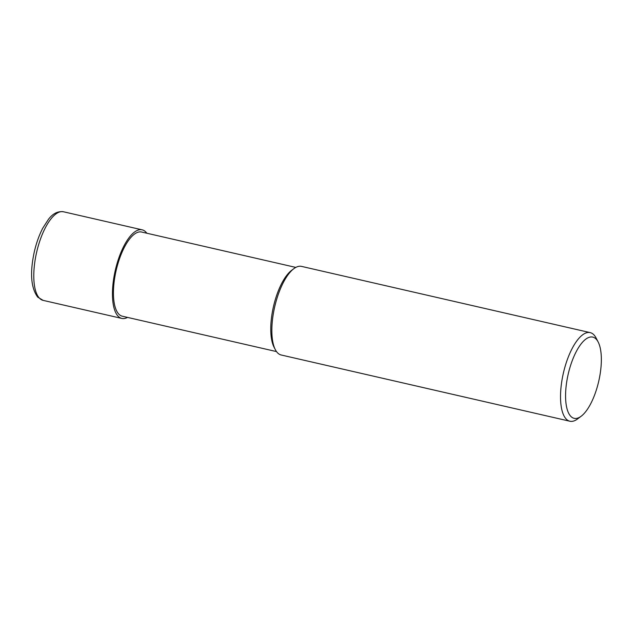 <?xml version="1.0" encoding="UTF-8"?>
<svg xmlns="http://www.w3.org/2000/svg" width="633" height="633" viewBox="0 0 633 633"><rect width="100%" height="100%" fill="white"/><g stroke="black" fill="none" stroke-linecap="round" stroke-linejoin="round"><path stroke-width="0.95" d="M598.177 342.026L596.096 337.998A45.449 17.099 102.9 0 0 594.007 334.944A45.449 17.099 102.9 0 0 590.209 332.626A45.449 17.099 102.9 0 0 564.771 367.623A45.449 17.099 102.9 0 0 566.076 418.911A45.449 17.099 102.9 0 0 569.882 421.23A45.449 17.099 102.9 0 0 577.525 418.967L581.149 416.245A41.659 15.675 -77.1 0 1 570.657 416.197A41.659 15.675 -77.1 0 1 570.958 364.284A41.659 15.675 -77.1 0 1 596.262 339.225A41.659 15.675 -77.1 0 1 598.177 342.026A41.659 15.675 -77.1 0 1 598.739 381.216A41.659 15.675 -77.1 0 1 581.149 416.245M569.882 421.23L281.194 354.994A45.449 17.099 -77.1 0 1 277.396 352.676A45.449 17.099 -77.1 0 1 275.308 349.622A45.449 17.099 -77.1 0 1 274.69 306.87A45.449 17.099 -77.1 0 1 293.878 268.653A45.449 17.099 -77.1 0 1 301.522 266.39L590.209 332.626M293.878 268.653L291.702 270.291A43.179 16.244 102.9 0 0 273.472 306.586A43.179 16.244 102.9 0 0 274.057 347.208L275.308 349.622M292.77 269.547A43.179 16.244 102.9 0 0 273.472 306.586A43.179 16.244 102.9 0 0 274.698 348.332M295.809 267.411L141.626 232.034A43.179 16.244 102.9 0 0 117.461 265.282A43.179 16.244 102.9 0 0 118.703 314.008A43.179 16.244 102.9 0 0 122.311 316.207L276.502 351.584M146.832 233.229A45.449 17.099 102.9 0 0 145.938 232.137A45.449 17.099 102.9 0 0 142.132 229.826A45.449 17.099 102.9 0 0 116.694 264.816A45.449 17.099 102.9 0 0 118.007 316.104A45.449 17.099 102.9 0 0 121.805 318.423A45.449 17.099 102.9 0 0 127.518 317.402M43.139 300.374A45.449 17.099 -77.1 0 1 39.333 298.056A45.449 17.099 -77.1 0 1 38.027 246.767A45.449 17.099 -77.1 0 1 63.466 211.77C57.825 211.05 52.824 213.566 48.456 219.327L42.751 228.196C39.119 235.207 36.279 243.175 34.245 252.108C29.783 272.902 30.946 287.912 37.727 297.138L43.139 300.374L121.805 318.423M142.132 229.826L63.466 211.77"/></g></svg>
